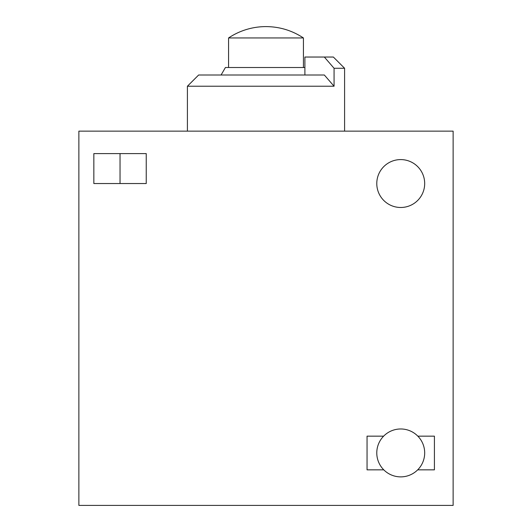 <?xml version="1.0" encoding="UTF-8"?>
<svg xmlns="http://www.w3.org/2000/svg" width="532" height="532" viewBox="0 0 532 532"><rect width="100%" height="100%" fill="white"/><g stroke="black" fill="none" stroke-linecap="round" stroke-linejoin="round"><path stroke-width="0.8" d="M424.682 183.54A23.953 23.953 0 0 0 388.759 162.792A23.953 23.953 0 0 0 388.759 204.281A23.953 23.953 0 0 0 424.682 183.54M187.404 86.231L334.063 86.231L324.34 75.005L198.636 75.005L187.404 86.231L187.404 131.145M417.839 436.16A23.953 23.953 0 0 0 383.625 436.16A23.953 23.953 0 0 0 383.778 469.842A23.953 23.953 0 0 0 417.693 469.842A23.953 23.953 0 0 0 417.839 436.16L434.418 436.16L434.418 469.842L417.693 469.842M146.24 153.595L93.845 153.595L93.845 183.54L146.24 183.54L146.24 153.595M453.131 131.145L78.869 131.145L78.869 505.4L453.131 505.4L453.131 131.145M383.778 469.842L367.047 469.842L367.047 436.16L383.625 436.16M324.34 57.037L333.365 57.037L344.596 68.269L334.063 68.269L324.34 57.037L304.896 57.037L304.896 75.005M334.063 86.231L334.063 68.269M304.896 67.517L225.408 67.517L221.086 75.005L225.408 67.517M303.426 67.517L303.426 37.952C292.075 30.47 279.599 26.686 266 26.6C279.599 26.686 292.075 30.47 303.426 37.952L228.574 37.952L228.574 67.517M120.039 153.595L120.039 183.54M333.365 57.037L344.596 68.269L344.596 131.145M266 26.6A67.365 67.365 0 0 0 228.574 37.952A67.365 67.365 0 0 1 266 26.6"/></g></svg>
